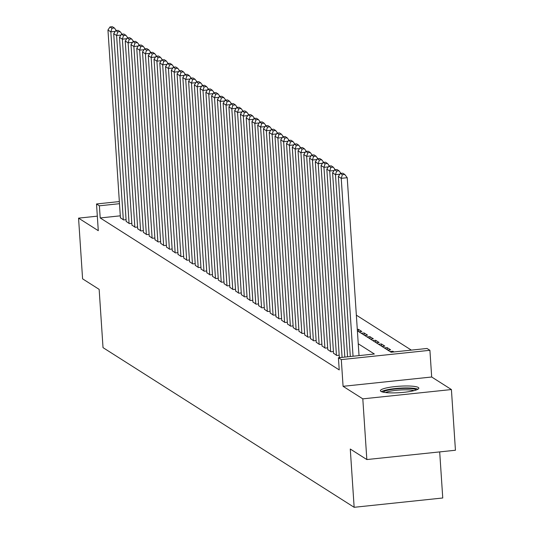 <?xml version="1.0" encoding="UTF-8"?>
<svg xmlns="http://www.w3.org/2000/svg" width="534" height="534" viewBox="0 0 534 534"><rect width="100%" height="100%" fill="white"/><g stroke="black" fill="none" stroke-linecap="round" stroke-linejoin="round"><path stroke-width="0.8" d="M418.302 387.477A19.251 3.231 -3.8 0 0 397.249 386.382A19.251 3.231 -3.8 0 0 380.408 390.714A19.251 3.231 -3.8 0 0 380.942 391.402A19.251 3.231 -3.8 0 0 401.989 392.497A19.251 3.231 -3.8 0 0 418.83 388.165A19.251 3.231 -3.8 0 0 418.302 387.477M357.386 330.8L391.108 352.24L427.026 348.468L429.91 350.297L341.306 359.609L338.423 357.773L374.347 354.002L358.247 343.769M431.686 377.004L343.075 386.316L362.806 398.858L366.838 459.554L455.442 450.249L451.41 389.546L431.686 377.004L429.91 350.297M439.689 451.904L442.753 497.988L354.149 507.3L103.022 347.634L99.15 289.368L82.59 278.835L78.558 218.139L98.283 230.681L96.514 203.968L119.349 201.572M411.334 350.117L356.345 315.153M362.806 398.858L451.41 389.546M97.322 216.163L78.558 218.139M339.297 356.892L340.091 357.6M333.536 353.234L336.72 355.457L339.183 355.197M327.776 349.57L330.96 351.793L333.423 351.539M322.022 345.905L325.199 348.135L327.669 347.874M316.262 342.247L319.439 344.47L321.909 344.21M310.501 338.583L313.678 340.812L316.148 340.552M304.74 334.918L307.924 337.148L310.387 336.887M298.98 331.26L302.164 333.483L304.627 333.229M293.219 327.596L296.403 329.825L298.866 329.565M287.459 323.938L290.643 326.161L293.106 325.9M281.698 320.273L284.882 322.496L287.345 322.242M275.938 316.609L279.122 318.838L281.585 318.578M270.177 312.951L273.361 315.173L275.831 314.913M264.423 309.286L267.601 311.516L270.07 311.255M258.663 305.628L261.84 307.851L264.31 307.591M252.902 301.964L256.086 304.186L258.549 303.933M247.142 298.299L250.326 300.529L252.789 300.268M241.381 294.641L244.565 296.864L247.028 296.604M235.621 290.977L238.805 293.206L241.268 292.946M229.86 287.312L233.044 289.541L235.507 289.281M224.1 283.654L227.284 285.877L229.747 285.623M218.339 279.99L221.523 282.219L223.986 281.959M212.585 276.332L215.763 278.554L218.232 278.294M206.825 272.667L210.002 274.89L212.472 274.636M201.064 269.002L204.242 271.232L206.711 270.972M195.304 265.345L198.488 267.567L200.951 267.307M189.543 261.68L192.727 263.909L195.19 263.649M183.783 258.022L186.967 260.245L189.43 259.985M178.022 254.358L181.206 256.58L183.669 256.327M172.262 250.693L175.446 252.922L177.909 252.662M166.501 247.035L169.685 249.258L172.148 248.998M160.741 243.371L163.925 245.6L166.394 245.34M154.987 239.706L158.164 241.935L160.634 241.675M149.226 236.048L152.404 238.271L154.873 238.017M143.466 232.383L146.643 234.613L149.113 234.353M137.705 228.726L140.889 230.948L143.352 230.688M131.945 225.061L135.129 227.29L137.592 227.03M126.184 221.396L129.368 223.626L131.831 223.366M358.494 331.507L358.347 329.291L361.805 331.487L358.941 331.788M364.255 335.165L364.108 332.949L367.566 335.152L364.702 335.452M370.015 338.83L369.868 336.614L373.326 338.81L370.456 339.11M375.776 342.488L375.629 340.278L379.08 342.474L376.216 342.775M381.536 346.152L381.389 343.936L384.84 346.132L381.977 346.433M387.297 349.817L387.143 347.601L390.601 349.797L387.737 350.097M392.957 352.046L392.904 351.259L393.972 351.939M357.293 329.398L358.347 329.291M361.244 333.249L364.108 332.949M367.005 336.914L369.868 336.614M372.765 340.579L375.629 340.278M378.519 344.236L381.389 343.936M384.28 347.901L387.143 347.601M390.04 351.559L392.904 351.259M120.297 215.829L100.198 217.945L339.23 369.915L338.423 357.773M120.424 217.738L123.608 219.961L126.071 219.701M343.075 386.316L341.306 359.609M100.198 217.945L99.391 205.804L96.514 203.968M366.838 459.554L350.277 449.027L354.149 507.3M119.489 203.688L99.391 205.804M120.437 217.952L107.955 30.024L110.838 31.853L115.224 31.393M123.321 219.781L110.838 31.853L111.993 28.235L114.383 27.982L112.367 26.7L109.977 26.954L111.993 28.235M109.977 26.954L107.955 30.024M116.319 30.551L114.383 27.982M383.198 392.183A16.661 2.797 176.2 0 1 388.298 390.094A16.661 2.797 176.2 0 1 405.386 388.385A16.661 2.797 176.2 0 1 416.26 389.987M413.983 390.661A15.426 2.59 -3.8 0 0 389.226 391.402A15.426 2.59 -3.8 0 0 385.548 392.55M417.935 389.233A19.131 3.211 -3.8 0 0 386.603 389.9A19.131 3.211 -3.8 0 0 381.436 391.662M126.198 221.61L113.715 33.682L116.599 35.518L120.984 35.057M129.081 223.439L116.599 35.518L117.754 31.893L120.143 31.646L118.127 30.365L115.738 30.612L117.754 31.893M115.738 30.612L113.715 33.682M122.079 34.216L120.143 31.646M131.958 225.275L119.476 37.347L122.359 39.176L126.745 38.715M134.842 227.104L122.359 39.176L123.514 35.558L125.904 35.304L123.888 34.022L121.498 34.276L123.514 35.558M121.498 34.276L119.476 37.347M127.84 37.874L125.904 35.304M137.719 228.932L125.236 41.011L128.113 42.84L132.505 42.38M140.596 230.768L128.113 42.84L129.268 39.222L131.664 38.969L129.649 37.687L127.252 37.941L129.268 39.222M127.252 37.941L125.236 41.011M133.6 41.539L131.664 38.969M143.479 232.597L130.997 44.669L133.874 46.498L138.266 46.037M146.356 234.426L133.874 46.498L135.029 42.88L137.425 42.627L135.409 41.345L133.013 41.599L135.029 42.88M133.013 41.599L130.997 44.669M139.361 45.203L137.425 42.627M149.24 236.262L136.757 48.334L139.634 50.163L144.02 49.702M152.117 238.091L139.634 50.163L140.789 46.545L143.185 46.291L141.17 45.01L138.773 45.263L140.789 46.545M138.773 45.263L136.757 48.334M145.121 48.861L143.185 46.291M155 239.92L142.518 51.992L145.395 53.827L149.78 53.367M157.877 241.755L145.395 53.827L146.55 50.203L148.946 49.956L146.93 48.674L144.534 48.921L146.55 50.203M144.534 48.921L142.518 51.992M150.875 52.526L148.946 49.956M160.761 243.584L148.278 55.656L151.155 57.485L155.541 57.025M163.638 245.413L151.155 57.485L152.31 53.867L154.706 53.614L152.691 52.332L150.294 52.586L152.31 53.867M150.294 52.586L148.278 55.656M156.636 56.183L154.706 53.614M166.515 247.242L154.039 59.321L156.916 61.15L161.301 60.689M169.398 249.078L156.916 61.15L158.071 57.532L160.467 57.278L158.451 55.997L156.055 56.25L158.071 57.532M156.055 56.25L154.039 59.321M162.396 59.848L160.467 57.278M172.275 250.907L159.793 62.979L162.676 64.814L167.062 64.347M175.159 252.736L162.676 64.814L163.831 61.19L166.228 60.943L164.212 59.661L161.815 59.908L163.831 61.19M161.815 59.908L159.793 62.979M168.157 63.513L166.228 60.943M178.036 254.571L165.553 66.643L168.437 68.472L172.822 68.012M180.919 256.4L168.437 68.472L169.592 64.854L171.981 64.601L169.966 63.319L167.576 63.573L169.592 64.854M167.576 63.573L165.553 66.643M173.917 67.171L171.981 64.601M183.796 258.229L171.314 70.301L174.197 72.137L178.583 71.676M186.68 260.065L174.197 72.137L175.352 68.512L177.742 68.265L175.726 66.984L173.336 67.231L175.352 68.512M173.336 67.231L171.314 70.301M179.678 70.835L177.742 68.265M189.557 261.894L177.074 73.966L179.958 75.795L184.343 75.334M192.44 263.723L179.958 75.795L181.106 72.177L183.502 71.923L181.487 70.642L179.09 70.895L181.106 72.177M179.09 70.895L177.074 73.966M185.438 74.493L183.502 71.923M195.317 265.558L182.835 77.63L185.712 79.459L190.104 78.999M198.194 267.387L185.712 79.459L186.867 75.841L189.263 75.588L187.247 74.306L184.851 74.56L186.867 75.841M184.851 74.56L182.835 77.63M191.199 78.158L189.263 75.588M201.078 269.216L188.595 81.288L191.472 83.124L195.858 82.663M203.955 271.045L191.472 83.124L192.627 79.499L195.023 79.252L193.008 77.971L190.611 78.218L192.627 79.499M190.611 78.218L188.595 81.288M196.959 81.822L195.023 79.252M206.838 272.881L194.356 84.953L197.233 86.782L201.618 86.321M209.715 274.71L197.233 86.782L198.388 83.164L200.784 82.91L198.768 81.629L196.372 81.882L198.388 83.164M196.372 81.882L194.356 84.953M202.713 85.48L200.784 82.91M212.599 276.539L200.117 88.611L202.993 90.446L207.379 89.986M215.476 278.374L202.993 90.446L204.148 86.828L206.545 86.575L204.529 85.293L202.132 85.547L204.148 86.828M202.132 85.547L200.117 88.611M208.474 89.145L206.545 86.575M218.359 280.203L205.877 92.275L208.754 94.104L213.139 93.644M221.236 282.032L208.754 94.104L209.909 90.486L212.305 90.233L210.289 88.951L207.893 89.205L209.909 90.486M207.893 89.205L205.877 92.275M214.234 92.809L212.305 90.233M224.113 283.868L211.631 95.94L214.514 97.769L218.9 97.308M226.997 285.697L214.514 97.769L215.669 94.151L218.066 93.897L216.05 92.616L213.653 92.869L215.669 94.151M213.653 92.869L211.631 95.94M219.995 96.467L218.066 93.897M229.874 287.526L217.391 99.598L220.275 101.433L224.66 100.973M232.757 289.361L220.275 101.433L221.43 97.809L223.826 97.562L221.804 96.28L219.414 96.527L221.43 97.809M219.414 96.527L217.391 99.598M225.755 100.132L223.826 97.562M235.634 291.19L223.152 103.262L226.036 105.091L230.421 104.631M238.518 293.019L226.036 105.091L227.19 101.473L229.58 101.22L227.564 99.938L225.174 100.192L227.19 101.473M225.174 100.192L223.152 103.262M231.516 103.79L229.58 101.22M241.395 294.848L228.912 106.927L231.796 108.756L236.182 108.295M244.278 296.684L231.796 108.756L232.951 105.138L235.34 104.884L233.325 103.603L230.935 103.856L232.951 105.138M230.935 103.856L228.912 106.927M237.276 107.454L235.34 104.884M247.155 298.513L234.673 110.585L237.55 112.414L241.942 111.953M250.032 300.342L237.55 112.414L238.705 108.796L241.101 108.549L239.085 107.261L236.689 107.514L238.705 108.796M236.689 107.514L234.673 110.585M243.037 111.119L241.101 108.549M252.916 302.177L240.433 114.249L243.31 116.078L247.703 115.618M255.793 304.006L243.31 116.078L244.465 112.46L246.862 112.207L244.846 110.925L242.449 111.179L244.465 112.46M242.449 111.179L240.433 114.249M248.797 114.777L246.862 112.207M258.676 305.835L246.194 117.907L249.071 119.743L253.456 119.282M261.553 307.671L249.071 119.743L250.226 116.118L252.622 115.871L250.606 114.59L248.21 114.837L250.226 116.118M248.21 114.837L246.194 117.907M254.558 118.441L252.622 115.871M264.437 309.5L251.955 121.572L254.831 123.401L259.217 122.94M267.314 311.329L254.831 123.401L255.986 119.783L258.383 119.529L256.367 118.248L253.97 118.501L255.986 119.783M253.97 118.501L251.955 121.572M260.312 122.099L258.383 119.529M270.197 313.164L257.715 125.236L260.592 127.065L264.977 126.605M273.074 314.993L260.592 127.065L261.747 123.447L264.143 123.194L262.127 121.912L259.731 122.166L261.747 123.447M259.731 122.166L257.715 125.236M266.072 125.764L264.143 123.194M275.951 316.822L263.476 128.894L266.353 130.73L270.738 130.269M278.835 318.651L266.353 130.73L267.507 127.105L269.904 126.858L267.888 125.577L265.491 125.824L267.507 127.105M265.491 125.824L263.476 128.894M271.833 129.428L269.904 126.858M281.712 320.487L269.229 132.559L272.113 134.388L276.499 133.927M284.595 322.316L272.113 134.388L273.268 130.77L275.664 130.516L273.648 129.235L271.252 129.488L273.268 130.77M271.252 129.488L269.229 132.559M277.593 133.086L275.664 130.516M287.472 324.145L274.99 136.217L277.874 138.052L282.259 137.592M290.356 325.98L277.874 138.052L279.028 134.428L281.418 134.181L279.402 132.899L277.012 133.146L279.028 134.428M277.012 133.146L274.99 136.217M283.354 136.751L281.418 134.181M293.233 327.809L280.75 139.881L283.634 141.71L288.02 141.25M296.116 329.638L283.634 141.71L284.789 138.092L287.179 137.839L285.163 136.557L282.773 136.811L284.789 138.092M282.773 136.811L280.75 139.881M289.114 140.415L287.179 137.839M298.993 331.474L286.511 143.546L289.395 145.375L293.78 144.914M301.877 333.303L289.395 145.375L290.543 141.757L292.939 141.503L290.923 140.222L288.527 140.475L290.543 141.757M288.527 140.475L286.511 143.546M294.875 144.073L292.939 141.503M304.754 335.132L292.272 147.204L295.148 149.039L299.541 148.579M307.631 336.961L295.148 149.039L296.303 145.415L298.7 145.168L296.684 143.886L294.287 144.133L296.303 145.415M294.287 144.133L292.272 147.204M300.635 147.738L298.7 145.168M310.514 338.796L298.032 150.868L300.909 152.697L305.294 152.237M313.391 340.625L300.909 152.697L302.064 149.079L304.46 148.826L302.444 147.544L300.048 147.798L302.064 149.079M300.048 147.798L298.032 150.868M306.396 151.396L304.46 148.826M316.275 342.454L303.793 154.533L306.67 156.362L311.055 155.901M319.152 344.29L306.67 156.362L307.824 152.744L310.221 152.49L308.205 151.209L305.808 151.462L307.824 152.744M305.808 151.462L303.793 154.533M312.15 155.06L310.221 152.49M322.035 346.119L309.553 158.191L312.43 160.02L316.816 159.559M324.912 347.948L312.43 160.02L313.585 156.402L315.981 156.148L313.965 154.867L311.569 155.12L313.585 156.402M311.569 155.12L309.553 158.191M317.91 158.725L315.981 156.148M327.796 349.783L315.314 161.855L318.191 163.684L322.576 163.224M330.673 351.612L318.191 163.684L319.345 160.066L321.742 159.813L319.726 158.531L317.329 158.785L319.345 160.066M317.329 158.785L315.314 161.855M323.671 162.383L321.742 159.813M333.55 353.441L321.067 165.513L323.951 167.349L328.337 166.888M336.433 355.277L323.951 167.349L325.106 163.724L327.502 163.477L325.486 162.196L323.09 162.443L325.106 163.724M323.09 162.443L321.067 165.513M329.431 166.047L327.502 163.477M339.31 357.106L326.828 169.178L329.712 171.007L334.097 170.546M342.087 357.393L329.712 171.007L330.866 167.389L333.263 167.135L331.247 165.854L328.851 166.107L330.866 167.389M328.851 166.107L326.828 169.178M335.192 169.705L333.263 167.135M344.831 357.099L332.589 172.842L335.472 174.671L339.858 174.211M347.567 356.812L335.472 174.671L336.627 171.054L339.017 170.8L337.001 169.518L334.611 169.772L336.627 171.054M334.611 169.772L332.589 172.842M340.952 173.37L339.017 170.8M350.311 356.525L338.349 176.5L341.233 178.336L347.22 177.702L344.777 174.464L342.761 173.183L340.372 173.43L342.387 174.711L344.777 174.464M359.035 355.611L347.22 177.702M353.047 356.238L341.233 178.336L342.387 174.711M340.372 173.43L338.349 176.5"/></g></svg>
